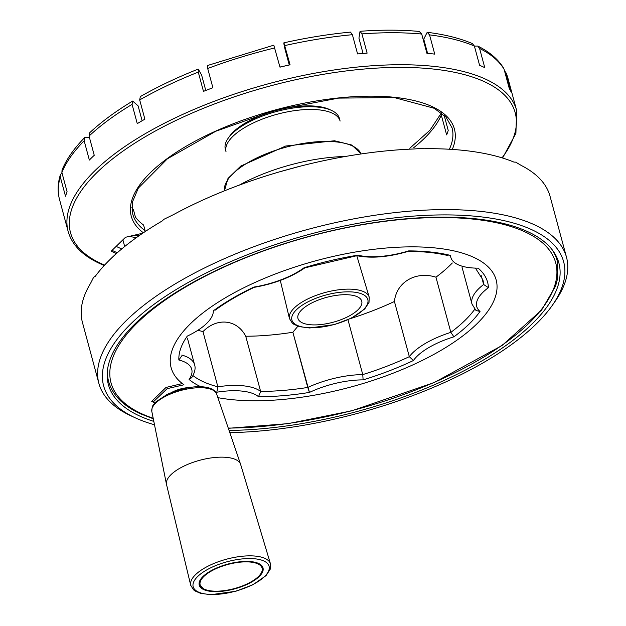 <?xml version="1.0" encoding="UTF-8"?>
<svg xmlns="http://www.w3.org/2000/svg" width="626" height="626" viewBox="0 0 626 626"><rect width="100%" height="100%" fill="white"/><g stroke="black" fill="none" stroke-linecap="round" stroke-linejoin="round"><path stroke-width="0.94" d="M172.189 392.166A17.716 6.894 -15.1 0 1 173.449 391.532A17.716 6.894 -15.1 0 1 189.318 387.541A17.716 6.894 -15.1 0 0 172.189 392.166A17.716 6.894 -15.1 0 1 173.449 391.532A17.716 6.894 -15.1 0 1 189.318 387.541M183.942 384.779A168.331 65.503 -15.1 0 1 171.117 367.665A168.331 65.503 -15.1 0 1 316.568 260.572A168.331 65.503 -15.1 0 1 496.16 279.955A168.331 65.503 -15.1 0 1 403.856 368.839A168.331 65.503 -15.1 0 1 217.887 397.651A168.331 65.503 -15.1 0 0 403.856 368.839A168.331 65.503 -15.1 0 0 496.16 279.955A168.331 65.503 -15.1 0 0 316.568 260.572A168.331 65.503 -15.1 0 0 171.117 367.665A168.331 65.503 -15.1 0 0 183.942 384.779L167.189 388.644L166.813 387.251L167.189 388.644L183.942 384.779M153.057 402.135L167.189 388.644L153.057 402.135L152.611 400.468L153.057 402.135L154.896 402.988L153.057 402.135M513.954 162.103A242.168 94.229 164.9 0 0 426.775 148.698L424.874 148.213L413.786 148.988A242.168 94.229 164.9 0 0 297.053 167.001L282.662 170.937A242.168 94.229 164.9 0 0 173.425 214.648L163.879 219.319L162.204 220.962A242.168 94.229 164.9 0 0 95.316 276.269L93.603 277.31L95.316 276.269A242.168 94.229 164.9 0 1 162.204 220.962L163.879 219.319L173.425 214.648A242.168 94.229 164.9 0 1 282.662 170.937L297.053 167.001A242.168 94.229 164.9 0 1 413.786 148.988L424.874 148.213L426.775 148.698A242.168 94.229 164.9 0 1 513.954 162.103L515.644 162.142L521.411 165.538A242.168 94.229 164.9 0 1 550.058 196.314A242.168 94.229 164.9 0 0 521.411 165.538L515.644 162.142L513.954 162.103M139.488 415.938A233.302 90.786 164.9 0 0 153.816 421.392A233.302 90.786 164.9 0 1 139.488 415.938A233.302 90.786 164.9 0 1 108.384 384.591A233.302 90.786 164.9 0 0 139.488 415.938M229.053 430.445A233.302 90.786 164.9 0 0 461.096 372.251A233.302 90.786 164.9 0 0 558.885 263.037A233.302 90.786 164.9 0 0 309.987 236.159A233.302 90.786 164.9 0 0 108.384 384.591A233.302 90.786 164.9 0 1 309.987 236.159A233.302 90.786 164.9 0 1 558.885 263.037A233.302 90.786 164.9 0 1 461.096 372.251A233.302 90.786 164.9 0 1 229.053 430.445M292.874 332.257L309.447 392.424A55.127 21.448 -15.1 0 1 363.111 379.888L362.767 374.591L363.111 379.888A159.474 62.052 -15.1 0 0 413.403 360.529A55.127 21.448 -15.1 0 1 453.905 336.819L450.845 332.367L453.905 336.819A159.474 62.052 -15.1 0 0 480.025 311.458A55.127 21.448 -15.1 0 1 488.429 287.67L483.632 284.501L488.429 287.67A159.474 62.052 -15.1 0 0 478.154 268.163A55.127 21.448 -15.1 0 1 450.517 255.424A159.474 62.052 -15.1 0 0 408.661 250.901A55.127 21.448 -15.1 0 1 357.923 255.181A159.474 62.052 -15.1 0 0 304.064 267.764A55.127 21.448 -15.1 0 1 253.96 287.044A159.474 62.052 -15.1 0 0 213.302 310.848A55.127 21.448 -15.1 0 1 187.276 336.115A159.474 62.052 -15.1 0 0 178.848 359.997A55.127 21.448 -15.1 0 1 189.075 379.426L191.713 377.674L189.075 379.426A159.474 62.052 -15.1 0 0 200.915 386.774A159.474 62.052 -15.1 0 1 189.075 379.426A55.127 21.448 -15.1 0 0 178.848 359.997A159.474 62.052 -15.1 0 1 187.276 336.115A55.127 21.448 -15.1 0 0 213.302 310.848A159.474 62.052 -15.1 0 1 253.96 287.044A55.127 21.448 -15.1 0 0 304.064 267.764A159.474 62.052 -15.1 0 1 357.923 255.181A55.127 21.448 -15.1 0 0 408.661 250.901A159.474 62.052 -15.1 0 1 450.517 255.424A55.127 21.448 -15.1 0 0 478.154 268.163A159.474 62.052 -15.1 0 1 488.429 287.67A55.127 21.448 -15.1 0 0 480.025 311.458A159.474 62.052 -15.1 0 1 453.905 336.819A55.127 21.448 -15.1 0 0 413.403 360.529A159.474 62.052 -15.1 0 1 363.111 379.888A55.127 21.448 -15.1 0 0 309.447 392.424A159.474 62.052 -15.1 0 1 258.522 396.72L260.619 391.414L258.522 396.72A55.127 21.448 -15.1 0 0 216.815 392.212A159.474 62.052 -15.1 0 1 215.469 391.868A159.474 62.052 -15.1 0 0 216.815 392.212A55.127 21.448 -15.1 0 1 258.522 396.72A159.474 62.052 -15.1 0 0 309.447 392.424L307.765 387.447A59.063 22.982 -15.1 0 1 362.767 374.591L347.978 319.769L362.767 374.591A155.538 60.526 -15.1 0 0 409.318 356.671L413.403 360.529L409.318 356.671A59.063 22.982 -15.1 0 1 450.845 332.367L435.954 277.185A155.538 60.526 164.9 0 0 452.308 262.99A155.538 60.526 164.9 0 1 435.954 277.185C415.86 270.784 396.383 282.107 394.427 301.489L409.318 356.671A59.063 22.982 -15.1 0 1 450.845 332.367L435.954 277.185C415.86 270.784 396.383 282.107 394.427 301.489L409.318 356.671A155.538 60.526 -15.1 0 1 362.767 374.591A59.063 22.982 -15.1 0 0 307.765 387.447A155.538 60.526 -15.1 0 1 260.619 391.414L245.736 336.232A155.538 60.526 164.9 0 0 292.874 332.257L307.765 387.447A155.538 60.526 -15.1 0 1 260.619 391.414L245.736 336.232C237.097 319.401 217.089 317.179 202.98 331.616L217.871 386.798L216.815 392.212L217.871 386.798A59.063 22.982 -15.1 0 1 260.619 391.414A59.063 22.982 -15.1 0 0 217.871 386.798A155.538 60.526 -15.1 0 1 192.964 375.584A155.538 60.526 -15.1 0 0 217.871 386.798L202.98 331.616A155.538 60.526 164.9 0 1 198.599 330.387A155.538 60.526 164.9 0 0 202.98 331.616C217.089 317.179 237.097 319.401 245.736 336.232A155.538 60.526 164.9 0 0 292.874 332.257L297.913 326.193L292.874 332.257M239.296 185.108A102.954 40.064 -15.1 0 1 345.403 156.477A102.954 40.064 -15.1 0 0 239.296 185.108M534.213 224.687A242.168 94.229 -15.1 0 1 566.491 257.223A242.168 94.229 -15.1 0 1 554.98 301.56A242.168 94.229 -15.1 0 0 566.491 257.223L550.058 196.314L566.491 257.223A242.168 94.229 -15.1 0 0 534.213 224.687A242.168 94.229 -15.1 0 0 258.123 245.142A242.168 94.229 -15.1 0 0 98.885 383.394A242.168 94.229 -15.1 0 1 258.123 245.142A242.168 94.229 -15.1 0 1 534.213 224.687M131.139 415.922A242.168 94.229 -15.1 0 1 107.296 398.942A242.168 94.229 -15.1 0 1 98.885 383.394L82.452 322.484A242.168 94.229 164.9 0 1 90.52 283.421L93.603 277.31L90.52 283.421A242.168 94.229 164.9 0 0 82.452 322.484L98.885 383.394A242.168 94.229 -15.1 0 0 107.296 398.942A242.168 94.229 -15.1 0 0 131.139 415.922L135.365 417.871A238.224 92.703 -15.1 0 1 214.569 268.914A238.224 92.703 -15.1 0 1 531.881 229.742A238.224 92.703 -15.1 0 1 552.312 305.363A238.224 92.703 -15.1 0 1 229.805 432.652A238.224 92.703 -15.1 0 0 552.312 305.363L554.98 301.56L552.312 305.363A238.224 92.703 -15.1 0 0 531.881 229.742A238.224 92.703 -15.1 0 0 214.569 268.914A238.224 92.703 -15.1 0 0 135.365 417.871L131.139 415.922M154.497 424.772A238.224 92.703 -15.1 0 1 135.365 417.871A238.224 92.703 -15.1 0 0 154.497 424.772M481.245 275.659L483.632 284.501L481.245 275.659M350.56 318.564A155.538 60.526 164.9 0 0 394.427 301.489A155.538 60.526 164.9 0 1 350.56 318.564M476.01 310.496L480.025 311.458L476.01 310.496L471.988 304.079A59.063 22.982 -15.1 0 1 483.632 284.501A155.538 60.526 -15.1 0 0 482.857 279.791A155.538 60.526 -15.1 0 1 483.632 284.501A59.063 22.982 -15.1 0 0 471.988 304.079L461.98 266.981L471.988 304.079L476.01 310.496M181.822 355.85L178.848 359.997L181.822 355.85M153.002 401.939L151.711 401.344L166.039 387.431L182.338 383.574M331.506 110.411L329.393 109.44A57.099 22.215 164.9 0 0 276.089 110.528A57.099 22.215 164.9 0 0 229.468 136.405L228.13 138.307A59.063 22.982 164.9 0 0 225.321 149.121L226.056 151.836A59.063 22.982 164.9 0 1 228.866 141.022A59.063 22.982 164.9 0 1 277.091 114.261A59.063 22.982 164.9 0 1 332.242 113.134A59.063 22.982 164.9 0 1 340.106 121.061L339.37 118.345A59.063 22.982 164.9 0 0 331.506 110.411A59.063 22.982 164.9 0 0 276.363 111.545A59.063 22.982 164.9 0 0 228.13 138.307M256.527 578.847A33.037 12.856 164.9 0 0 263.014 567.915A33.037 12.856 164.9 0 0 227.77 564.104A33.037 12.856 164.9 0 0 199.224 585.122A33.037 12.856 164.9 0 0 222.386 591.241A33.037 12.856 164.9 0 0 256.527 578.847M270.455 563.799L240.666 464.539A38.389 14.938 164.9 0 0 240.603 464.335A38.389 14.938 164.9 0 0 199.757 460.274A38.389 14.938 164.9 0 0 166.493 484.336A38.389 14.938 164.9 0 0 166.539 484.547L190.727 585.31A41.293 16.065 -15.1 0 1 198.872 571.812A41.293 16.065 -15.1 0 1 241.339 556.35A41.293 16.065 -15.1 0 1 270.455 563.799L270.275 569.144L265.995 575.677L252.873 584.762L235.799 591.265L210.923 594.7L200.531 593.323L195.077 590.983L193.528 589.817L190.727 585.31M409.787 148.268L429.984 130.177L441.408 112.915L441.291 115.051L446.643 134.88A165.381 64.353 -15.1 0 0 448.224 130.404L444.124 115.231M449.366 149.246A165.381 64.353 164.9 0 0 452.05 127.829L446.048 117.179L434.154 108.267L394.27 97.57L338.627 98.11L275.925 109.941L215.782 131.257L167.424 158.777L138.338 188.09L132.54 201.775L132.712 213.99A165.381 64.353 164.9 0 0 145.115 230.665L143.589 225.031A165.381 64.353 -15.1 0 1 135.419 217.073L133.502 209.953A165.381 64.353 -15.1 0 1 131.89 207.496M116.139 246.394L121.718 248.96M89.377 137.258L84.839 137.454L84.158 140.811L89.354 160.053A232.262 90.379 -15.1 0 1 94.244 155.303L89.048 136.061L89.815 132.626C101.49 121.757 115.779 111.232 132.681 101.052L132.07 104.386L137.266 123.627A232.262 90.379 164.9 0 1 144.88 119.167L139.684 99.925L140.326 96.576C157.885 86.591 177.181 77.436 198.223 69.103L198.278 72.123L203.473 91.373A232.262 90.379 -15.1 0 1 212.895 87.742L207.699 68.5L207.644 65.472L273.797 45.182L279.986 67.162A232.262 90.379 164.9 0 1 290.073 64.807L283.883 42.826C306.607 37.74 328.806 34.164 350.482 32.106L352.391 34.696L357.579 53.938A232.262 90.379 -15.1 0 1 367.126 53.132L361.93 33.89L360.044 31.3L358.933 38.17L363.057 53.453M84.158 140.811A232.262 90.379 164.9 0 0 61.896 172.533L62.029 170.076C66.411 159.27 74.017 148.393 84.839 137.454M61.896 172.533L67.092 191.775A232.262 90.379 164.9 0 0 65.511 196.251L60.315 177.009A232.262 90.379 164.9 0 0 59.509 199.428C57.436 191.587 57.717 183.395 60.346 174.85L60.315 177.009M59.509 199.428L68.14 231.417A232.262 90.379 164.9 0 1 268.836 83.657A232.262 90.379 164.9 0 1 516.622 110.403L507.991 78.414A232.262 90.379 164.9 0 0 505.996 72.882L511.184 92.124A232.262 90.379 164.9 0 0 509.259 88.469L504.071 69.228A232.262 90.379 164.9 0 0 479.579 48.429L484.774 67.671A232.262 90.379 -15.1 0 0 479.579 65.276L474.383 46.034A232.262 90.379 164.9 0 0 429.546 34.884L434.741 54.126A232.262 90.379 164.9 0 0 426.901 53.28L421.705 34.039A232.262 90.379 164.9 0 0 361.93 33.89M429.546 34.884L427.19 32.309L423.747 39.156L427.581 53.343M352.391 34.696A232.262 90.379 164.9 0 0 284.885 45.565C283.468 41.371 283.523 42.631 285.041 49.329L289.267 64.987L279.955 67.045M198.223 69.103L201.58 74.932L205.774 90.465M132.681 101.052L138.111 105.888L142.125 120.755M505.996 72.882L504.454 70.668M479.579 48.429L477.708 46.034C489.524 51.864 498.171 59.259 503.64 68.218L504.071 69.228M360.044 31.3C381.406 29.735 401.156 29.782 419.287 31.449L421.705 34.039M61.951 172.737L60.346 174.85M124.684 246.527L122.884 239.844M116.366 253.577L111.193 251.19L125.521 237.277L142.736 233.208M112.054 250.361L117.281 252.763M427.19 32.302C444.726 34.469 459.774 38.225 472.333 43.562L474.383 46.034M477.708 46.034L474.406 46.121M302.366 322.852A33.037 12.856 164.9 0 0 340.028 320.058A33.037 12.856 164.9 0 0 361.75 301.2A33.037 12.856 164.9 0 0 326.506 297.389A33.037 12.856 164.9 0 0 297.96 318.407A33.037 12.856 164.9 0 0 302.366 322.852M474.774 309.228A155.538 60.526 -15.1 0 1 450.845 332.367A155.538 60.526 -15.1 0 0 474.774 309.228M361.116 153.957A70.879 27.583 164.9 0 0 285.98 147.188A70.879 27.583 164.9 0 0 224.444 190.828A70.879 27.583 164.9 0 1 285.98 147.188A70.879 27.583 164.9 0 1 361.116 153.957L351.828 145.052L334.487 140.764L285.667 146.03L240.822 166.039L227.989 178.465L224.437 190.836L227.989 178.465L240.822 166.039L285.667 146.03L334.487 140.764L351.828 145.052L361.124 153.949M181.814 355.075A59.063 22.982 -15.1 0 1 194.592 364.762L187.409 338.15L194.592 364.762A59.063 22.982 -15.1 0 0 181.814 355.075M555.645 255.025L557.14 260.557A232.262 90.379 164.9 0 0 552.312 249.938M107.476 369.966A232.262 90.379 164.9 0 0 108.65 381.57L107.156 376.038M228.255 428.09A230.29 89.612 164.9 0 0 554.55 286.152A230.29 89.612 164.9 0 0 289.509 242.231A230.29 89.612 164.9 0 0 141.726 413.755A230.29 89.612 164.9 0 0 153.182 418.27M200.876 573.752A39.328 15.306 -15.1 0 1 266.418 562.516A39.328 15.306 -15.1 0 1 226.064 593.284A39.328 15.306 -15.1 0 1 200.876 573.752M166.493 484.336L151.821 411.485A33.577 13.068 -15.1 0 1 158.488 400.695A33.577 13.068 -15.1 0 1 192.8 388.143A33.577 13.068 -15.1 0 1 216.643 393.997L240.603 464.335M262.435 566.569A32.881 12.794 -15.1 0 1 262.677 567.25C267.005 579.41 223.944 597.619 203.896 589.207L199.185 584.387A32.881 12.794 -15.1 0 1 199.045 583.675M204.412 589.191A32.09 12.489 -15.1 0 1 230.579 563.783A32.09 12.489 -15.1 0 1 258.366 576.585A32.09 12.489 -15.1 0 1 204.412 589.191M413.731 147.681A165.381 64.353 164.9 0 0 441.291 115.051M452.293 149.426A167.353 65.12 164.9 0 0 275.886 109.793A167.353 65.12 164.9 0 0 143.362 232.778M274.791 47.92A232.262 90.379 164.9 0 0 207.699 68.5M198.278 72.123A232.262 90.379 164.9 0 0 139.684 99.925M132.07 104.386A232.262 90.379 164.9 0 0 89.048 136.061M502.044 157.846A230.29 89.612 164.9 0 0 272.709 85.293A230.29 89.612 164.9 0 0 101.209 263.601A230.29 89.612 164.9 0 0 104.597 265.088M129.269 236.393A222.77 86.685 164.9 0 0 136.366 237.645M363.737 291.7A41.293 16.065 -15.1 0 1 369.191 297.084L369.019 302.428L364.731 308.962L351.609 318.047L334.534 324.55L309.659 327.985L299.267 326.608L293.813 324.268L292.264 323.094L289.462 318.595A41.293 16.065 -15.1 0 1 316.866 295.112A41.293 16.065 -15.1 0 1 363.737 291.7M362.579 294.275A39.328 15.306 -15.1 0 1 330.52 325.41A39.328 15.306 -15.1 0 1 296.466 309.721A39.328 15.306 -15.1 0 1 362.579 294.275M300.683 166.07L279.243 171.923L300.683 166.07M475.705 268.577L482.857 279.791L475.705 268.577M408.262 251.339C423.466 251.425 436.745 252.849 448.099 255.611C436.745 252.849 423.466 251.425 408.262 251.339M356.593 255.635C371.054 258.624 388.3 257.192 408.332 251.331C388.3 257.192 371.054 258.624 356.593 255.635M304.799 267.865L357.055 255.651L304.799 267.865M254.195 287.342C274.384 283.781 291.317 277.255 304.987 267.772C291.317 277.255 274.384 283.781 254.195 287.342C239.195 294.502 226.174 302.123 215.133 310.191C226.174 302.123 239.195 294.502 254.203 287.342M191.713 377.674C194.811 372.619 195.774 368.315 194.592 364.762C195.774 368.315 194.811 372.619 191.713 377.674M557.14 260.557L557.696 278.249L555.567 286.152L541.607 310.066L502.052 345.513L434.131 382.588L351.546 410.859L288.148 423.63L228.326 428.301M153.292 418.778L140.427 413.786C123.064 405.781 112.477 395.045 108.65 381.57M151.821 411.485C152.048 403.825 153.933 404.999 156.093 401.728L167.353 394.27C184.271 387.337 197.824 385.147 207.996 387.697C212.441 388.715 215.328 390.812 216.643 393.997M262.677 567.25L262.537 566.741M199.185 584.387L199.045 583.87M505.769 72.256L507.991 78.414M516.622 110.403L515.91 133.346L502.584 158.01M104.213 265.502L99.91 263.632C82.554 255.627 71.959 244.891 68.14 231.417M138.98 235.791L134.527 235.149M280.299 280.44L289.462 318.595M356.773 255.698L369.191 297.084"/></g></svg>
